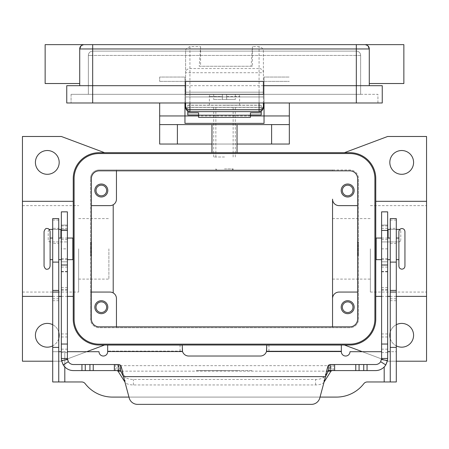 <?xml version="1.0" encoding="UTF-8"?>
<svg xmlns="http://www.w3.org/2000/svg" width="449" height="449" viewBox="0 0 449 449"><rect width="100%" height="100%" fill="white"/><g stroke="black" fill="none" stroke-linecap="round" stroke-linejoin="round"><path stroke-width="0.34" stroke-dasharray="2.25 1.68" d="M67.401 211.849L67.401 271.83L67.401 225.078L67.401 229.4L50.378 229.4A2.161 2.161 0 0 0 48.217 231.561L48.217 239.772A2.161 2.161 0 0 0 50.378 241.932L67.401 241.932L67.401 229.4L61.345 229.4L61.345 248.847L67.401 248.847L67.401 358.482A6.05 6.05 0 0 0 73.451 364.532L116.998 364.532L116.998 370.582L73.451 370.582A12.101 12.101 0 0 1 61.345 358.482L61.345 248.847M61.345 229.4L61.345 211.849M237.465 370.509L232.066 370.582L237.465 370.509M210.239 370.582L212.399 370.509L210.239 370.582M198.57 370.582L252.591 370.582L198.57 370.509M196.409 370.582L224.5 370.582L196.409 370.509M223.961 370.509L214.56 370.509L223.961 370.582M221.054 370.582L229.905 370.582L221.054 370.509M330.116 370.582L328.376 370.582M330.155 370.582L375.549 370.582A12.101 12.101 0 0 0 387.655 358.482L387.655 211.849M116.998 370.582L118.845 370.582M118.02 371.149L118.02 365.666L116.998 364.532L118.884 364.532M67.401 248.847L67.401 241.932L50.378 241.932A2.161 2.161 0 0 1 48.217 239.772L48.217 231.561A2.161 2.161 0 0 1 49.412 229.624M61.345 261.812L67.401 261.812L61.345 261.812M61.345 225.078L67.401 225.078L61.345 225.078M319.8 397.96L325.514 376.632L123.486 376.632L129.2 397.96A8.643 8.643 0 0 0 137.551 404.364L311.449 404.364M52.701 229.4L58.752 229.4M332.002 370.582L332.002 364.532L330.98 365.666L118.02 365.666L125.058 376.767A8.643 3.654 180 0 0 133.404 379.472L315.596 379.472A8.643 3.654 -0 0 0 323.942 376.767L330.98 365.666L330.98 371.149M324.055 382.077L323.942 382.251A8.643 3.654 180 0 1 315.596 384.956L133.404 384.956A8.643 3.654 0 0 1 125.058 382.251L124.945 382.077M381.599 211.849L381.599 271.83L381.599 225.078L381.599 241.932L388.088 241.932L381.599 241.932L381.599 358.482A6.05 6.05 0 0 1 375.549 364.532L330.155 364.532M387.655 229.4L398.622 229.4M387.655 261.812L381.599 261.812L387.655 261.812M387.655 225.078L381.599 225.078L387.655 225.078M396.299 229.4L390.248 229.4M400.783 231.561A2.161 2.161 0 0 0 399.588 229.624A2.161 2.161 0 0 1 400.783 231.561L400.783 239.772L400.783 231.561M398.622 241.932A2.161 2.161 0 0 0 400.783 239.772A2.161 2.161 0 0 1 398.622 241.932L388.088 241.932L398.622 241.932M263.395 91.748L263.395 85.692L263.395 96.933L185.605 96.933L185.605 85.692L185.605 96.933L263.395 96.933L263.395 91.748M263.395 102.984L263.395 92.18L185.605 92.18L263.395 92.18L263.395 85.692L263.395 94.341L185.605 94.341L185.605 81.37L263.395 81.37L263.395 85.692L382.251 85.692L382.251 102.984L356.321 102.984L377.929 102.984L377.929 94.341L92.679 94.341L377.929 94.341L377.929 102.984L66.749 102.984L66.749 85.692L185.605 85.692L79.714 85.692L79.714 48.958L79.714 83.531L79.714 48.958L80.983 45.905L84.036 44.636L80.983 45.905A4.322 4.322 0 0 0 79.714 48.958A4.322 4.322 0 0 1 84.036 44.636L356.321 44.636L356.321 48.958L262.777 48.958A4.462 4.322 -90 0 1 263.395 51.259L263.395 107.305L261.234 107.305L261.234 114.978M187.766 114.978L187.766 107.305L185.605 107.305L185.605 51.259A4.462 4.322 -90 0 1 186.223 48.958L186.868 48.082L189.927 46.623L200.574 46.623L199.233 66.244L252.433 66.244L252.445 46.623L259.073 46.623L262.132 48.082L262.777 48.958M79.714 85.692L185.605 85.692L185.605 102.984M364.964 44.636L368.017 45.905L364.964 44.636M403.859 44.636L403.859 83.531M369.286 48.958L369.286 64.084L369.286 48.958L356.321 48.958L356.321 85.692L263.395 85.692L369.286 85.692L369.286 48.958M45.141 44.636L45.141 83.531M369.286 64.084L369.286 83.531L369.286 64.084M71.071 94.341L92.679 94.341L71.071 94.341L71.071 102.984L92.679 102.984L71.071 102.984L71.071 94.341M360.642 94.341L88.358 94.341L360.642 94.341L360.642 55.44A4.322 4.322 0 0 0 359.374 52.387A4.322 4.322 0 0 1 360.642 55.44A4.322 4.322 0 0 0 356.321 51.119L92.679 51.119L356.321 51.119A4.322 4.322 0 0 1 360.642 55.44L92.679 55.44L92.679 52.387L92.679 55.44L356.321 55.44L356.321 52.387L356.321 55.44L360.642 55.44L360.642 94.341M369.286 85.692L356.321 85.692L356.321 102.984L356.321 55.44L356.321 102.984M89.626 52.387A4.322 4.322 0 0 1 92.679 51.119A4.322 4.322 0 0 0 88.358 55.44A4.322 4.322 0 0 1 89.626 52.387A4.322 4.322 0 0 0 88.358 55.44A4.322 4.322 0 0 1 92.679 51.119A4.322 4.322 0 0 0 89.626 52.387M88.358 94.341L88.358 55.44L92.679 55.44L88.358 55.44L88.358 94.341M200.574 46.623L200.563 66.244M185.605 51.259L185.605 85.692L263.395 85.692L263.395 51.259M199.233 66.244L251.103 66.244L252.445 46.623M252.433 66.244L251.103 66.244M263.395 107.305L259.073 107.305L259.073 111.627L189.927 111.627L189.927 107.305L185.605 107.305M44.058 266.134L44.058 231.561M398.892 266.134L398.892 231.561M224.5 169.975L215.857 169.975L224.5 169.975M224.5 168.891L233.143 168.891L224.5 168.891M224.5 105.145L239.626 105.145L224.5 105.145M224.5 99.526L226.661 99.526L226.661 96.501L226.661 99.526L222.339 99.526L222.339 96.501L222.339 99.526L224.5 99.526M159.67 124.592L211.967 124.592L211.967 144.039L237.033 144.039L237.033 152.682L211.967 152.682L237.033 152.682M289.33 124.592L237.033 124.592L237.033 144.039M22.45 248.847L22.45 292.069L22.45 248.847M78.637 248.847L78.637 292.069L78.637 248.847M108.888 248.847L108.888 279.098L108.888 248.847M332.546 248.847L332.546 279.098L332.546 248.847M370.363 248.847L370.363 292.069L370.363 248.847M426.55 248.847L426.55 292.069L426.55 248.847M52.701 296.391L58.752 296.391M61.345 296.391L67.401 296.391M22.45 201.304L22.45 296.391L22.45 201.304M73.232 296.391L73.232 201.304L73.232 296.391M396.299 296.391L390.248 296.391M387.655 296.391L381.599 296.391M375.768 296.391L375.768 201.304L375.768 296.391M341.189 307.195A6.482 6.482 0 0 0 347.678 313.677A6.482 6.482 0 0 0 354.16 307.195A6.482 6.482 0 0 0 347.678 300.712A6.482 6.482 0 0 0 341.189 307.195M352.993 307.195A5.315 5.315 0 0 1 347.678 312.51A5.315 5.315 0 0 1 342.357 307.195A5.315 5.315 0 0 1 347.678 301.88A5.315 5.315 0 0 1 352.993 307.195M94.84 190.499A6.482 6.482 0 0 0 101.322 196.982A6.482 6.482 0 0 0 107.811 190.499A6.482 6.482 0 0 0 101.322 184.017A6.482 6.482 0 0 0 94.84 190.499M106.643 190.499A5.315 5.315 0 0 1 101.322 195.815A5.315 5.315 0 0 1 96.007 190.499A5.315 5.315 0 0 1 101.322 185.184A5.315 5.315 0 0 1 106.643 190.499M94.84 307.195A6.482 6.482 0 0 0 101.322 313.677A6.482 6.482 0 0 0 107.811 307.195A6.482 6.482 0 0 0 101.322 300.712A6.482 6.482 0 0 0 94.84 307.195M106.643 307.195A5.315 5.315 0 0 1 101.322 312.51A5.315 5.315 0 0 1 96.007 307.195A5.315 5.315 0 0 1 101.322 301.88A5.315 5.315 0 0 1 106.643 307.195M341.189 190.499A6.482 6.482 0 0 0 347.678 196.982A6.482 6.482 0 0 0 354.16 190.499A6.482 6.482 0 0 0 347.678 184.017A6.482 6.482 0 0 0 341.189 190.499M352.993 190.499A5.315 5.315 0 0 1 347.678 195.815A5.315 5.315 0 0 1 342.357 190.499A5.315 5.315 0 0 1 347.678 185.184A5.315 5.315 0 0 1 352.993 190.499M73.232 248.847L73.232 255.329L73.232 248.847M72.845 259.651L72.845 238.043M90.995 249.279L90.995 241.932L90.995 255.762L90.995 248.847L90.995 249.279L90.563 248.847L90.563 255.762L90.563 241.932L90.563 248.847L90.563 242.365L90.563 248.847L90.995 248.415L90.995 248.847L90.995 248.415M90.518 248.847L90.518 255.329L90.518 248.847M52.701 248.847L52.701 259.651L52.701 248.847M50.108 266.134L50.108 231.561M58.752 248.847L58.752 259.651L58.752 248.847M375.768 248.847L375.768 242.365L375.768 248.847M376.155 259.651L376.155 238.043M358.005 248.415L358.005 255.762L358.005 241.932L358.005 248.847L358.005 248.415L358.437 248.847L358.437 241.932L358.437 255.762L358.437 248.847L358.437 255.329L358.437 248.847L358.005 249.279L358.005 248.847L358.005 249.279M358.482 248.847L358.482 242.365L358.482 248.847M396.299 248.847L396.299 238.043L396.299 248.847M398.892 259.651L398.892 238.043M390.248 248.847L390.248 238.043L390.248 248.847M389.816 162.409A11.887 11.887 0 0 0 401.698 174.296A11.887 11.887 0 0 0 413.585 162.409A11.887 11.887 0 0 0 401.698 150.522A11.887 11.887 0 0 0 389.816 162.409M389.816 335.285A11.887 11.887 0 0 0 401.698 347.172A11.887 11.887 0 0 0 413.585 335.285A11.887 11.887 0 0 0 401.698 323.398A11.887 11.887 0 0 0 389.816 335.285M396.299 345.87A11.887 11.887 0 0 1 390.248 338.462M35.415 335.285A11.887 11.887 0 0 0 47.302 347.172A11.887 11.887 0 0 0 59.184 335.285A11.887 11.887 0 0 0 47.302 323.398A11.887 11.887 0 0 0 35.415 335.285M58.752 338.462A11.887 11.887 0 0 1 52.701 345.87M35.415 162.409A11.887 11.887 0 0 0 47.302 174.296A11.887 11.887 0 0 0 59.184 162.409A11.887 11.887 0 0 0 47.302 150.522A11.887 11.887 0 0 0 35.415 162.409M396.299 228.317L396.299 243.442L396.299 228.317L390.248 228.317L390.248 243.442L390.248 228.317M390.248 243.442L396.299 243.442M52.701 243.442L52.701 228.317L58.752 228.317L58.752 243.442L52.701 243.442L52.701 228.317M250.43 117.346L250.43 112.828M261.234 111.049L261.234 105.145L261.234 107.305L187.766 107.305L187.766 105.145L187.766 111.049M198.57 112.828L198.57 117.346M187.766 107.305L261.234 107.305L187.766 107.305M184.954 102.984L184.954 77.048L159.67 77.048L159.67 81.37L159.67 77.048L184.954 77.048L184.954 107.305L264.046 107.305L264.046 81.37L264.046 102.984M52.701 220.077L58.752 220.077L58.752 218.596L52.701 218.596L52.701 351.707L67.401 351.707M387.655 351.707L396.299 351.707L396.299 381.964L367.265 381.964A4.322 4.322 0 0 0 363.847 383.642A34.573 34.573 0 0 1 336.481 397.09L112.519 397.09A34.573 34.573 0 0 1 85.153 383.642A4.322 4.322 0 0 0 81.735 381.964L64.808 381.964L64.808 351.707L99.021 351.707A4.322 4.322 0 0 0 103.343 356.029A4.322 4.322 0 0 0 107.665 351.707L107.665 345.062L182.215 345.062L182.215 351.112L107.665 351.112L182.215 351.286L182.215 347.644L182.215 351.286L182.535 351.545A6.482 6.482 0 0 0 188.698 356.029L260.302 356.029A6.482 6.482 0 0 0 266.465 351.545L266.785 351.286L266.785 345.062L341.335 345.062L341.335 351.707A4.322 4.322 0 0 0 345.657 356.029A4.322 4.322 0 0 0 349.979 351.707L381.599 351.707M64.808 381.964L52.701 381.964L52.701 351.707L58.752 351.707L58.752 220.077M64.808 366.951L64.808 351.707L61.345 351.707M58.752 243.442L58.752 228.317M58.752 381.964L58.752 351.707M320.03 397.09L128.97 397.09M396.299 220.077L390.248 220.077L390.248 218.596L396.299 218.596L396.299 351.707L390.248 351.707L390.248 381.964M390.248 220.077L390.248 351.707M341.335 351.112L266.785 351.112L341.335 351.112M266.785 351.286L266.785 347.644L266.785 351.286M344.434 152.682L387.655 136.479L426.55 136.479L426.55 361.215L387.655 361.215L344.434 345.012L104.566 345.012L61.345 361.215L22.45 361.215L22.45 136.479L61.345 136.479L104.566 152.682L349.838 152.682A25.93 25.93 0 0 1 375.768 178.618L375.768 319.076A25.93 25.93 0 0 1 349.838 345.012L344.434 345.012M86.702 351.707L61.345 361.215L52.701 361.215M104.566 345.012L99.162 345.012A25.93 25.93 0 0 1 73.232 319.076L73.232 178.618A25.93 25.93 0 0 1 99.162 152.682L104.566 152.682M396.299 361.215L387.655 361.215L362.298 351.707M426.55 201.304L426.55 296.391L426.55 201.304M52.701 324.7A11.887 11.887 0 0 1 58.752 332.108M390.248 332.108A11.887 11.887 0 0 1 396.299 324.7M74.096 319.076L74.096 178.618A25.065 25.065 0 0 1 99.162 153.547L349.838 153.547A25.065 25.065 0 0 1 374.904 178.618L374.904 319.076A25.065 25.065 0 0 1 349.838 344.147L99.162 344.147A25.065 25.065 0 0 1 74.096 319.076M116.454 170.839L116.454 169.975L99.162 169.975A8.643 8.643 0 0 0 90.518 178.618A8.643 8.643 0 0 1 99.162 169.975L349.838 169.975A8.643 8.643 0 0 1 358.482 178.618A8.643 8.643 0 0 0 349.838 169.975L332.546 169.975L332.546 170.839L332.546 169.975L116.454 169.975L116.454 199.143A6.482 6.482 0 0 1 113.21 204.761L113.21 292.933A6.482 6.482 0 0 1 116.454 298.551L116.454 327.719L332.546 327.719L332.546 326.855L332.546 327.719L349.838 327.719A8.643 8.643 0 0 0 358.482 319.076L358.482 178.618L358.482 319.076A8.643 8.643 0 0 1 349.838 327.719L99.162 327.719A8.643 8.643 0 0 1 90.518 319.076A8.643 8.643 0 0 0 99.162 327.719L116.454 327.719L116.454 326.855M357.617 292.069L339.029 292.069A6.482 6.482 0 0 0 332.546 298.551L332.546 199.143A6.482 6.482 0 0 0 339.029 205.625L357.617 205.625M99.162 170.839A7.779 7.779 0 0 0 91.383 178.618L91.383 319.076A7.779 7.779 0 0 0 99.162 326.855L349.838 326.855A7.779 7.779 0 0 0 357.617 319.076L357.617 178.618A7.779 7.779 0 0 0 349.838 170.839L99.162 170.839M113.21 292.933A6.482 6.482 0 0 0 109.971 292.069L90.518 292.069L90.518 178.618L90.518 319.076L90.518 292.069L91.383 292.069M376.155 248.847L376.155 255.329L376.155 248.847M50.108 248.847L50.108 238.043L50.108 248.847M72.845 248.847L72.845 242.365L72.845 248.847M91.383 205.625L109.971 205.625A6.482 6.482 0 0 0 113.21 204.761M159.67 102.984L159.67 144.039L289.33 144.039L289.33 102.984M211.967 152.682L211.967 144.039M264.046 77.048L264.046 81.37L264.046 77.048L289.33 77.048L264.046 77.048M184.954 123.357L184.954 107.305M250.43 115.949L198.57 115.949M264.046 107.305L264.046 123.357M222.339 96.501L222.339 94.341L211.535 94.341L222.339 94.341L222.339 96.501L209.374 96.501L222.339 96.501M226.661 94.341L226.661 96.501L226.661 94.341L237.465 94.341L226.661 94.341L235.304 94.341L226.661 94.341L226.661 99.526L235.304 99.526L226.661 99.526L226.661 94.341M222.339 94.341L213.696 94.341L222.339 94.341L222.339 99.526L213.696 99.526L222.339 99.526L222.339 94.341M235.304 94.341L235.304 99.526L235.304 94.341M213.696 94.341L213.696 99.526L213.696 94.341M187.766 105.145L261.234 105.145L187.766 105.145M224.5 157.004L213.696 157.004L224.5 157.004M224.5 107.305L213.696 107.305L224.5 107.305M61.345 239.429L67.401 239.429M60.912 229.4L60.912 238.043M115.404 370.582L115.404 364.532M114.36 370.582L114.36 364.532M61.345 352.572L67.401 352.572M61.345 267.093L67.401 267.093M61.345 271.696L67.401 271.696M61.345 271.449L67.401 271.449M61.345 258.607L67.401 258.607M61.345 228.277L67.401 228.277M61.345 225.942L67.401 225.942M61.345 287.596L67.401 287.596M61.345 289.42L67.401 289.42M61.345 290.234L67.401 290.234M61.345 333.944L67.401 333.944M61.345 336.98L67.401 336.98M61.345 349.182L67.401 349.182M133.404 384.956L133.404 379.472M125.058 382.251L125.058 376.767M328.163 371.149L120.837 371.149M333.596 370.582L333.596 364.532M388.088 238.043L388.088 229.4M387.655 239.429L381.599 239.429M387.655 267.093L381.599 267.093M387.655 271.696L381.599 271.696M387.655 271.449L381.599 271.449M387.655 258.607L381.599 258.607M387.655 228.277L381.599 228.277M387.655 225.942L381.599 225.942M387.655 248.847L381.599 248.847M387.655 287.596L381.599 287.596M387.655 289.42L381.599 289.42M387.655 290.234L381.599 290.234M387.655 333.944L381.599 333.944M387.655 336.98L381.599 336.98M387.655 349.182L381.599 349.182M387.655 352.572L381.599 352.572M334.64 370.582L334.64 364.532M323.942 382.251L323.942 376.767M315.596 384.956L315.596 379.472M189.927 46.623L189.927 107.305L259.073 107.305L259.073 68.54L189.927 68.54A4.322 4.187 0 0 0 185.605 72.727L263.395 72.727A4.322 4.187 0 0 0 259.073 68.54L259.073 46.623M92.679 44.636L92.679 48.958L79.714 48.958M84.036 44.636A4.322 4.322 0 0 0 80.983 45.905M92.679 51.119L92.679 52.387L92.679 51.119M356.321 52.387L356.321 51.119A4.322 4.322 0 0 1 359.374 52.387A4.322 4.322 0 0 0 356.321 51.119L356.321 52.387M92.679 102.984L92.679 48.958L186.223 48.958M252.433 48.958L200.563 48.958M189.927 102.984L189.927 92.18M259.073 92.18L259.073 102.984M226.661 96.501L239.626 96.501L226.661 96.501M187.766 107.423L261.234 107.423M52.701 347.386L58.752 347.386M52.701 300.712L58.752 300.712M52.701 298.765L58.752 298.765M384.192 366.951L384.192 381.964M180.055 351.112L180.055 345.062M107.665 351.545L182.535 351.545M266.465 351.545L341.335 351.545M396.299 347.386L390.248 347.386M396.299 300.712L390.248 300.712M396.299 298.765L390.248 298.765M268.945 351.112L268.945 345.062M159.67 81.37L184.954 81.37L159.67 81.37M264.046 81.37L289.33 81.37L264.046 81.37M187.766 105.279L261.234 105.279M61.345 271.83L67.401 271.83M381.599 271.83L387.655 271.83M232.066 169.975L233.143 168.891L233.143 169.975M239.626 105.145L239.626 96.501C240.007 95.867 239.283 95.143 237.465 94.341M215.857 169.975L215.857 168.891L216.934 169.975M22.45 292.069L78.637 292.069M78.637 279.098L108.888 279.098M332.546 279.098L370.363 279.098M370.363 292.069L426.55 292.069M67.401 259.651L61.345 259.651M90.995 255.762L90.563 255.762M381.599 238.043L387.655 238.043M358.005 241.932L358.437 241.932M358.005 255.762L358.437 255.762M381.599 259.651L387.655 259.651M90.563 241.932L90.995 241.932M61.345 238.043L67.401 238.043M370.363 205.625L426.55 205.625M332.546 218.596L370.363 218.596M78.637 218.596L108.888 218.596M22.45 205.625L78.637 205.625M209.374 105.145L209.374 96.501C208.993 95.867 209.717 95.143 211.535 94.341M213.696 157.004L213.696 107.305M233.143 157.004L233.143 107.305M215.857 157.004L215.857 107.305M235.304 157.004L235.304 107.305"/><path stroke-width="0.67" d="M328.376 370.582L330.155 370.582L328.376 370.936L325.514 376.632C326.468 371.16 327.422 367.361 328.376 365.245L330.155 364.532L375.549 364.532A6.05 6.05 0 0 0 380.673 361.703L381.599 358.482L381.599 211.849L387.655 211.849L387.655 358.482L387.47 360.569L385.792 364.93A12.101 12.101 0 0 1 375.549 370.582L330.116 370.582M67.401 221.436L67.401 211.849L61.345 211.849L61.345 358.482L67.401 358.482L67.401 221.436M67.401 358.482L68.327 361.703L63.208 364.93A12.101 12.101 0 0 0 73.451 370.582L118.884 370.582L118.845 364.532L120.624 365.245C121.578 367.349 122.532 371.149 123.486 376.632L120.624 370.936L118.845 370.582M116.998 370.582L118.02 371.149L124.945 382.077M61.345 229.4L58.752 229.4M118.884 364.532L73.451 364.532A6.05 6.05 0 0 1 68.327 361.703M63.208 364.93L61.53 360.569L61.345 358.482M137.551 404.364A8.643 8.643 0 0 1 129.2 397.96L123.486 376.632L325.514 376.632L319.8 397.96A8.643 8.643 0 0 1 311.449 404.364L137.551 404.364M49.412 229.624A2.161 2.161 0 0 1 50.378 229.4L52.701 229.4M324.055 382.077L330.98 371.149L332.002 370.582M330.155 364.532L330.155 370.582M311.449 404.364A8.643 8.643 0 0 0 319.8 397.96M381.599 358.482L387.655 358.482M390.248 229.4L387.655 229.4M398.622 229.4A2.161 2.161 0 0 1 399.588 229.624A2.161 2.161 0 0 0 398.622 229.4L396.299 229.4M263.316 108.136A4.322 4.322 0 0 0 263.395 107.305L262.132 109.017L259.073 109.73L189.927 109.73L186.868 109.017L185.605 107.305L186.868 110.359L189.927 111.627L189.927 102.984M259.073 102.984L259.073 111.627L262.132 110.359L263.395 107.305L263.395 102.984M185.605 102.984L185.684 108.147A4.322 4.322 0 0 0 189.927 111.627L259.073 111.627A4.322 4.322 0 0 0 263.316 108.147L263.395 107.305L264.046 107.305M184.954 107.305L185.605 107.305A4.322 4.322 0 0 0 185.684 108.136M356.321 44.636L84.036 44.636A4.322 4.322 0 0 0 80.983 45.905L79.714 48.958L356.321 48.958L356.321 44.636L364.964 44.636L356.321 44.636M369.286 83.531L403.859 83.531L403.859 44.636L364.964 44.636A4.322 4.322 0 0 1 368.017 45.905L369.286 48.958L368.017 45.905A4.322 4.322 0 0 0 364.964 44.636A4.322 4.322 0 0 1 367.804 45.703A4.322 4.322 0 0 0 364.964 44.636M79.714 83.531L45.141 83.531L45.141 44.636L84.036 44.636A4.322 4.322 0 0 0 79.714 48.958L79.714 85.692M369.286 85.692L369.286 48.958A4.322 4.322 0 0 0 368.017 45.905A4.322 4.322 0 0 1 369.286 48.958A4.322 4.322 0 0 0 368.017 45.905A4.322 4.322 0 0 1 369.286 48.958L356.321 48.958L356.321 85.692L263.395 85.692M185.605 94.341L185.605 81.37L263.395 81.37L263.395 94.341L185.605 94.341M185.605 85.692L66.749 85.692L66.749 102.984L382.251 102.984L382.251 85.692L356.321 85.692L356.321 102.984M44.058 231.561L44.058 266.134C44.889 268.569 45.893 269.58 47.083 269.159C48.559 269.316 49.564 268.311 50.108 266.134L50.108 231.561C49.564 229.383 48.559 228.378 47.083 228.535C45.893 228.114 44.889 229.125 44.058 231.561M404.942 231.561C404.762 229.72 403.752 228.715 401.917 228.535C400.076 228.715 399.071 229.72 398.892 231.561L398.892 266.134C399.071 267.974 400.076 268.979 401.917 269.159C403.752 268.979 404.762 267.974 404.942 266.134L404.942 231.561L404.942 266.134M159.67 102.984L159.67 144.039L211.967 144.039M237.033 144.039L289.33 144.039L289.33 102.984M52.701 361.215L22.45 361.215L22.45 296.391L52.701 296.391M58.752 296.391L61.345 296.391M67.401 296.391L73.232 296.391M73.232 201.304L22.45 201.304L22.45 136.479L61.345 136.479L104.566 152.682M375.768 201.304L426.55 201.304L426.55 296.391L396.299 296.391M390.248 296.391L387.655 296.391M381.599 296.391L375.768 296.391M354.16 307.195A6.482 6.482 0 0 1 347.678 313.677A6.482 6.482 0 0 1 341.189 307.195A6.482 6.482 0 0 1 347.678 300.712A6.482 6.482 0 0 1 354.16 307.195M342.357 307.195A5.315 5.315 0 0 0 347.678 312.51A5.315 5.315 0 0 0 352.993 307.195A5.315 5.315 0 0 0 347.678 301.88A5.315 5.315 0 0 0 342.357 307.195M107.811 190.499A6.482 6.482 0 0 1 101.322 196.982A6.482 6.482 0 0 1 94.84 190.499A6.482 6.482 0 0 1 101.322 184.017A6.482 6.482 0 0 1 107.811 190.499M96.007 190.499A5.315 5.315 0 0 0 101.322 195.815A5.315 5.315 0 0 0 106.643 190.499A5.315 5.315 0 0 0 101.322 185.184A5.315 5.315 0 0 0 96.007 190.499M107.811 307.195A6.482 6.482 0 0 1 101.322 313.677A6.482 6.482 0 0 1 94.84 307.195A6.482 6.482 0 0 1 101.322 300.712A6.482 6.482 0 0 1 107.811 307.195M96.007 307.195A5.315 5.315 0 0 0 101.322 312.51A5.315 5.315 0 0 0 106.643 307.195A5.315 5.315 0 0 0 101.322 301.88A5.315 5.315 0 0 0 96.007 307.195M354.16 190.499A6.482 6.482 0 0 1 347.678 196.982A6.482 6.482 0 0 1 341.189 190.499A6.482 6.482 0 0 1 347.678 184.017A6.482 6.482 0 0 1 354.16 190.499M342.357 190.499A5.315 5.315 0 0 0 347.678 195.815A5.315 5.315 0 0 0 352.993 190.499A5.315 5.315 0 0 0 347.678 185.184A5.315 5.315 0 0 0 342.357 190.499M67.401 238.043L72.845 238.043L72.845 259.651L67.401 259.651M396.299 238.043L398.892 238.043L398.892 259.651L396.299 259.651M381.599 238.043L376.155 238.043L376.155 259.651L381.599 259.651M413.585 162.409A11.887 11.887 0 0 1 401.698 174.296A11.887 11.887 0 0 1 389.816 162.409A11.887 11.887 0 0 1 401.698 150.522A11.887 11.887 0 0 1 413.585 162.409M396.299 324.7A11.887 11.887 0 0 1 413.585 335.285A11.887 11.887 0 0 1 396.299 345.87M390.248 338.462A11.887 11.887 0 0 1 390.248 332.108M58.752 332.108A11.887 11.887 0 0 1 58.752 338.462M52.701 345.87A11.887 11.887 0 0 1 35.415 335.285A11.887 11.887 0 0 1 52.701 324.7M59.184 162.409A11.887 11.887 0 0 1 47.302 174.296A11.887 11.887 0 0 1 35.415 162.409A11.887 11.887 0 0 1 47.302 150.522A11.887 11.887 0 0 1 59.184 162.409M250.43 114.978L261.234 114.978L261.234 111.049M187.766 111.049L187.766 112.828L198.57 112.828L198.57 117.346L250.43 117.346L250.43 112.828L261.234 112.828M187.766 112.828L187.766 114.978L198.57 114.978M67.401 351.707L99.021 351.707A4.322 4.322 0 0 0 103.343 356.029A4.322 4.322 0 0 0 107.665 351.707L107.665 345.062L182.215 345.062L182.535 351.545A6.482 6.482 0 0 0 188.698 356.029L260.302 356.029A6.482 6.482 0 0 0 266.465 351.545L266.785 345.062L341.335 345.062L341.335 351.545L266.465 351.545M61.345 351.707L58.752 351.707M128.97 397.09L112.519 397.09A34.573 34.573 0 0 1 85.153 383.642A4.322 4.322 0 0 0 81.735 381.964L58.752 381.964L58.752 218.596L52.701 218.596L52.701 262.104L58.752 262.104M52.701 262.104L52.701 381.964L58.752 381.964M390.248 381.964L390.248 218.596L396.299 218.596L396.299 381.964L367.265 381.964A4.322 4.322 0 0 0 363.847 383.642A34.573 34.573 0 0 1 336.481 397.09L320.03 397.09M381.599 351.707L349.979 351.707A4.322 4.322 0 0 1 345.657 356.029A4.322 4.322 0 0 1 341.335 351.707L341.335 351.545M390.248 351.707L387.655 351.707M104.566 345.012L86.702 351.707M349.838 345.012L99.162 345.012A25.93 25.93 0 0 1 73.232 319.076L73.232 178.618A25.93 25.93 0 0 1 99.162 152.682L349.838 152.682A25.93 25.93 0 0 1 375.768 178.618L375.768 319.076A25.93 25.93 0 0 1 349.838 345.012M362.298 351.707L344.434 345.012M426.55 296.391L426.55 361.215L396.299 361.215M344.434 152.682L387.655 136.479L426.55 136.479L426.55 201.304M332.546 326.855L332.546 298.551L332.546 326.855M357.617 292.069L339.029 292.069A6.482 6.482 0 0 0 332.546 298.551L332.546 199.143A6.482 6.482 0 0 0 339.029 205.625L357.617 205.625M99.162 153.547A25.065 25.065 0 0 0 74.096 178.618L74.096 319.076A25.065 25.065 0 0 0 99.162 344.147L349.838 344.147A25.065 25.065 0 0 0 374.904 319.076L374.904 178.618A25.065 25.065 0 0 0 349.838 153.547L99.162 153.547M91.383 319.076L91.383 178.618A7.779 7.779 0 0 1 99.162 170.839L349.838 170.839A7.779 7.779 0 0 1 357.617 178.618L357.617 319.076A7.779 7.779 0 0 1 349.838 326.855L99.162 326.855A7.779 7.779 0 0 1 91.383 319.076M91.383 205.625L109.971 205.625A6.482 6.482 0 0 0 116.454 199.143L116.454 170.839M91.383 292.069L109.971 292.069A6.482 6.482 0 0 1 116.454 298.551L116.454 326.855M113.21 204.761L113.21 292.933M22.45 296.391L22.45 201.304M159.67 115.949L184.954 115.949L184.954 102.984M264.046 102.984L264.046 123.357L184.954 123.357L184.954 115.949L198.57 115.949M159.67 124.592L289.33 124.592M250.43 115.949L289.33 115.949M211.967 124.592L211.967 152.682M237.033 152.682L237.033 124.592M198.57 115.197L250.43 115.197M387.655 230.432L381.599 230.432M60.912 238.043L60.912 229.4M120.624 370.936L120.624 365.245M114.36 370.582L114.36 364.532M67.49 359.526L61.53 360.569M81.948 370.582L81.948 364.532M85.259 370.582L85.259 364.532M89.923 370.582L89.923 364.532M93.235 370.582L93.235 364.532M61.345 230.432L67.401 230.432M61.345 344.041L67.401 344.041M61.345 265.011L67.401 265.011M330.98 371.149L328.163 371.149M120.837 371.149L118.02 371.149M328.376 370.936L328.376 365.245M381.51 359.526L387.47 360.569M380.673 361.703L385.792 364.93M387.655 344.041L381.599 344.041M388.088 229.4L388.088 238.043M387.655 265.011L381.599 265.011M367.052 370.582L367.052 364.532M363.741 370.582L363.741 364.532M359.077 370.582L359.077 364.532M355.765 370.582L355.765 364.532M334.64 370.582L334.64 364.532M92.679 44.636L92.679 102.984M52.701 290.413L58.752 290.413M52.701 292.069L58.752 292.069M52.701 347.386L58.752 347.386M64.808 366.951L64.808 381.964M182.535 351.545L107.665 351.545M384.192 381.964L384.192 366.951M396.299 262.104L390.248 262.104M396.299 290.413L390.248 290.413M396.299 292.069L390.248 292.069M396.299 347.386L390.248 347.386M177.389 124.592L177.389 144.039M271.611 144.039L271.611 124.592M187.637 110.97L186.318 109.685M261.363 110.97L262.682 109.685M73.232 255.329L72.845 255.329M52.701 259.651L50.108 259.651M61.345 259.651L58.752 259.651M375.768 242.365L376.155 242.365M387.655 238.043L390.248 238.043M387.655 259.651L390.248 259.651M375.768 255.329L376.155 255.329M58.752 238.043L61.345 238.043M50.108 238.043L52.701 238.043M72.845 242.365L73.232 242.365"/></g></svg>
